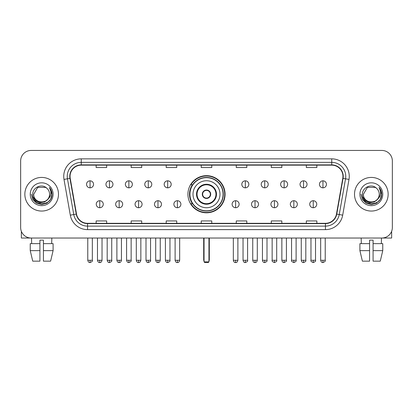 <?xml version="1.0" encoding="UTF-8"?>
<svg xmlns="http://www.w3.org/2000/svg" width="413" height="413" viewBox="0 0 413 413"><rect width="100%" height="100%" fill="white"/><g stroke="black" fill="none" stroke-linecap="round" stroke-linejoin="round"><path stroke-width="0.62" d="M187.93 194.239A18.57 18.57 0 0 0 206.5 212.803A18.57 18.57 0 0 0 225.07 194.239A18.57 18.57 0 0 0 206.5 175.67A18.57 18.57 0 0 0 187.93 194.239M192.386 203.697A16.99 16.99 0 0 1 192.386 184.781M20.65 160.956L20.65 227.522A10.511 10.511 0 0 0 31.161 238.027L381.839 238.027A10.511 10.511 0 0 0 392.35 227.522L392.35 160.956A10.511 10.511 0 0 0 381.839 150.446L31.161 150.446A10.511 10.511 0 0 0 20.65 160.956L20.65 227.522M24.852 194.239A16.814 16.814 0 0 0 41.672 211.053A16.814 16.814 0 0 0 58.486 194.239A16.814 16.814 0 0 0 41.672 177.425A16.814 16.814 0 0 0 24.852 194.239A16.814 16.814 0 0 0 41.672 211.053A16.814 16.814 0 0 0 58.486 194.239A16.814 16.814 0 0 0 41.672 177.425A16.814 16.814 0 0 0 24.852 194.239M354.514 194.239A16.814 16.814 0 0 0 371.328 211.053A16.814 16.814 0 0 0 388.148 194.239A16.814 16.814 0 0 0 371.328 177.425A16.814 16.814 0 0 0 354.514 194.239A16.814 16.814 0 0 0 371.328 211.053A16.814 16.814 0 0 0 388.148 194.239A16.814 16.814 0 0 0 371.328 177.425A16.814 16.814 0 0 0 354.514 194.239M70.045 176.372A11.213 11.213 0 0 1 81.258 165.159L331.742 165.159A11.213 11.213 0 0 1 342.785 178.318L336.481 214.053A11.213 11.213 0 0 1 325.444 223.314L87.556 223.314A11.213 11.213 0 0 1 76.519 214.053L70.215 178.318A11.213 11.213 0 0 1 70.045 176.372M69.766 176.372A11.492 11.492 0 0 0 69.942 178.37L76.24 214.099A11.492 11.492 0 0 0 87.556 223.598L325.444 223.598A11.492 11.492 0 0 0 336.76 214.099L343.058 178.37A11.492 11.492 0 0 0 331.742 164.88L81.258 164.88A11.492 11.492 0 0 0 69.766 176.372M64.005 179.412A17.516 17.516 0 0 1 81.258 158.855L331.742 158.855A17.516 17.516 0 0 1 348.995 179.412L342.692 215.147A17.516 17.516 0 0 1 325.444 229.623L87.556 229.623A17.516 17.516 0 0 1 70.308 215.147L64.005 179.412L67.458 178.803A14.011 14.011 0 0 1 81.258 162.361L331.742 162.361A14.011 14.011 0 0 1 345.542 178.803L339.243 214.538A14.011 14.011 0 0 1 325.444 226.118L87.556 226.118A14.011 14.011 0 0 1 73.757 214.538L67.458 178.803A14.011 14.011 0 0 1 67.242 176.372M381.839 150.446L31.161 150.446M31.161 238.027L381.839 238.027M392.35 227.522L392.35 160.956M336.76 214.099L339.243 214.538L345.542 178.803L348.995 179.412M201.245 165.159L201.245 167.533L211.755 167.533L211.755 165.159M166.212 165.159L166.212 167.533L176.723 167.533L176.723 165.159M131.179 165.159L131.179 167.533L141.69 167.533L141.69 165.159M96.146 165.159L96.146 167.533L106.657 167.533L106.657 165.159M236.277 165.159L236.277 167.533L246.788 167.533L246.788 165.159M271.31 165.159L271.31 167.533L281.821 167.533L281.821 165.159M306.343 165.159L306.343 167.533L316.854 167.533L316.854 165.159M211.755 223.314L211.755 220.945L201.245 220.945L201.245 223.314M176.723 223.314L176.723 220.945L166.212 220.945L166.212 223.314M141.69 223.314L141.69 220.945L131.179 220.945L131.179 223.314M106.657 223.314L106.657 220.945L96.146 220.945L96.146 223.314M246.788 223.314L246.788 220.945L236.277 220.945L236.277 223.314M281.821 223.314L281.821 220.945L271.31 220.945L271.31 223.314M316.854 223.314L316.854 220.945L306.343 220.945L306.343 223.314M47.738 199.324C43.535 205.008 33.339 201.374 33.752 194.239C33.267 204.45 50.071 204.45 49.586 194.239C50.071 204.45 33.267 204.45 33.752 194.239L37.712 187.383L45.626 187.383L46.855 188.256C41.997 183.166 32.642 187.357 32.73 194.239C31.842 206.459 51.656 206.779 51.976 194.833L51.997 194.239C51.966 191.642 51.104 189.361 49.405 187.399C50.696 189.515 51.15 191.797 50.768 194.239C50.396 196.314 49.39 198.013 47.738 199.324A7.919 7.919 0 0 0 49.586 194.239C50.071 204.45 33.267 204.45 33.752 194.239L37.712 187.383M49.586 194.239A7.919 7.919 0 0 0 46.855 188.256M48.244 198.901L44.666 201.993L39.984 202.649L35.673 200.697L32.978 196.805M30.247 194.239A11.419 11.419 0 0 0 41.672 205.659A11.419 11.419 0 0 0 53.091 194.239A11.419 11.419 0 0 0 41.672 182.82A11.419 11.419 0 0 0 30.247 194.239M49.405 187.399L51.992 194.538L51.511 191.111L51.992 194.538L51.511 191.111L51.992 194.538L49.483 187.487L51.992 194.538L49.483 187.487L51.997 194.239L50.613 199.402L46.834 203.181L41.672 204.564L36.509 203.181L32.725 199.402L31.347 194.239M49.483 187.487L51.992 194.544M21.352 231.295L21.352 238.027L61.991 238.027M30.242 243.634L30.242 250.639L32.73 261.15L30.242 250.639L30.242 243.634L39.916 243.634L39.916 240.134L43.422 240.134L43.422 243.634L53.096 243.634L53.096 250.639L50.608 261.15L53.096 250.639L43.422 250.639L43.422 243.634M51.831 238.027L51.677 243.634M39.916 243.634L39.916 261.15L32.73 261.15M30.242 250.639L39.916 250.639M50.608 261.15L43.422 261.15L43.422 250.639M31.512 238.027L31.662 243.634M193.01 194.239A13.49 13.49 0 0 1 206.5 180.749A13.49 13.49 0 0 1 219.99 194.239A13.49 13.49 0 0 1 206.5 207.729A13.49 13.49 0 0 1 193.01 194.239A13.49 13.49 0 0 0 206.5 207.729A13.49 13.49 0 0 0 219.99 194.239M197.042 194.239A9.458 9.458 0 0 0 206.5 203.697A9.458 9.458 0 0 0 215.958 194.239A9.458 9.458 0 0 0 206.5 184.781A9.458 9.458 0 0 0 197.042 194.239M192.597 184.781A16.814 16.814 0 0 0 192.597 203.697M223.072 194.239A16.572 16.572 0 0 0 206.5 177.667A16.572 16.572 0 0 0 189.928 194.239A16.572 16.572 0 0 0 206.5 210.811A16.572 16.572 0 0 0 223.072 194.239M202.298 194.239A4.202 4.202 0 0 0 206.5 198.441A4.202 4.202 0 0 0 210.702 194.239A4.202 4.202 0 0 0 206.5 190.037A4.202 4.202 0 0 0 202.298 194.239M224.718 194.239A18.218 18.218 0 0 1 190.93 203.697L192.618 203.697A16.799 16.799 0 0 0 217.615 206.836A16.799 16.799 0 0 0 217.615 181.643A16.799 16.799 0 0 0 192.618 184.781L190.93 184.781A18.218 18.218 0 0 1 224.718 194.239M202.432 193.186L202.571 193.186A4.063 4.063 0 0 1 210.429 193.186L210.207 193.186A3.851 3.851 0 0 1 206.5 198.09A3.851 3.851 0 0 1 202.793 193.186A3.851 3.851 0 0 1 210.207 193.186L210.568 193.186M210.568 195.287L210.207 195.287A3.851 3.851 0 0 1 202.793 195.287L202.432 195.287M210.207 195.287L210.429 195.287A4.063 4.063 0 0 1 202.571 195.287L202.793 195.287M204.048 238.027L204.048 261.852L208.952 261.852L208.952 238.027M204.048 261.852L204.75 262.554L208.25 262.554L208.952 261.852M90.049 180.822A3.505 3.505 0 0 0 86.549 184.322A3.505 3.505 0 0 0 90.049 187.827A3.505 3.505 0 0 0 93.555 184.322A3.505 3.505 0 0 0 90.049 180.822L90.049 187.827A3.505 3.505 0 0 0 93.555 184.322A3.505 3.505 0 0 0 90.049 180.822M109.46 180.822A3.505 3.505 0 0 0 105.955 184.322A3.505 3.505 0 0 0 109.46 187.827A3.505 3.505 0 0 0 112.961 184.322A3.505 3.505 0 0 0 109.46 180.822L109.46 187.827A3.505 3.505 0 0 0 112.961 184.322A3.505 3.505 0 0 0 109.46 180.822M128.866 180.822A3.505 3.505 0 0 0 125.366 184.322A3.505 3.505 0 0 0 128.866 187.827A3.505 3.505 0 0 0 132.372 184.322A3.505 3.505 0 0 0 128.866 180.822L128.866 187.827A3.505 3.505 0 0 0 132.372 184.322A3.505 3.505 0 0 0 128.866 180.822M148.277 180.822A3.505 3.505 0 0 0 144.772 184.322A3.505 3.505 0 0 0 148.277 187.827A3.505 3.505 0 0 0 151.778 184.322A3.505 3.505 0 0 0 148.277 180.822L148.277 187.827A3.505 3.505 0 0 0 151.778 184.322A3.505 3.505 0 0 0 148.277 180.822M167.683 180.822A3.505 3.505 0 0 0 164.178 184.322A3.505 3.505 0 0 0 167.683 187.827A3.505 3.505 0 0 0 171.189 184.322A3.505 3.505 0 0 0 167.683 180.822L167.683 187.827A3.505 3.505 0 0 0 171.189 184.322A3.505 3.505 0 0 0 167.683 180.822M245.317 180.822A3.505 3.505 0 0 0 241.811 184.322A3.505 3.505 0 0 0 245.317 187.827A3.505 3.505 0 0 0 248.822 184.322A3.505 3.505 0 0 0 245.317 180.822L245.317 187.827A3.505 3.505 0 0 0 248.822 184.322A3.505 3.505 0 0 0 245.317 180.822M264.723 180.822A3.505 3.505 0 0 0 261.222 184.322A3.505 3.505 0 0 0 264.723 187.827A3.505 3.505 0 0 0 268.228 184.322A3.505 3.505 0 0 0 264.723 180.822L264.723 187.827A3.505 3.505 0 0 0 268.228 184.322A3.505 3.505 0 0 0 264.723 180.822M284.134 180.822A3.505 3.505 0 0 0 280.628 184.322A3.505 3.505 0 0 0 284.134 187.827A3.505 3.505 0 0 0 287.634 184.322A3.505 3.505 0 0 0 284.134 180.822L284.134 187.827A3.505 3.505 0 0 0 287.634 184.322A3.505 3.505 0 0 0 284.134 180.822M303.54 180.822A3.505 3.505 0 0 0 300.039 184.322A3.505 3.505 0 0 0 303.54 187.827A3.505 3.505 0 0 0 307.045 184.322A3.505 3.505 0 0 0 303.54 180.822L303.54 187.827A3.505 3.505 0 0 0 307.045 184.322A3.505 3.505 0 0 0 303.54 180.822M322.951 180.822A3.505 3.505 0 0 0 319.445 184.322A3.505 3.505 0 0 0 322.951 187.827A3.505 3.505 0 0 0 326.451 184.322A3.505 3.505 0 0 0 322.951 180.822L322.951 187.827A3.505 3.505 0 0 0 326.451 184.322A3.505 3.505 0 0 0 322.951 180.822M99.755 200.718A3.505 3.505 0 0 0 96.25 204.223A3.505 3.505 0 0 0 99.755 207.729A3.505 3.505 0 0 0 103.26 204.223A3.505 3.505 0 0 0 99.755 200.718L99.755 207.729A3.505 3.505 0 0 0 103.26 204.223A3.505 3.505 0 0 0 99.755 200.718M119.161 200.718A3.505 3.505 0 0 0 115.661 204.223A3.505 3.505 0 0 0 119.161 207.729A3.505 3.505 0 0 0 122.666 204.223A3.505 3.505 0 0 0 119.161 200.718L119.161 207.729A3.505 3.505 0 0 0 122.666 204.223A3.505 3.505 0 0 0 119.161 200.718M138.572 200.718A3.505 3.505 0 0 0 135.066 204.223A3.505 3.505 0 0 0 138.572 207.729A3.505 3.505 0 0 0 142.072 204.223A3.505 3.505 0 0 0 138.572 200.718L138.572 207.729A3.505 3.505 0 0 0 142.072 204.223A3.505 3.505 0 0 0 138.572 200.718M157.978 200.718A3.505 3.505 0 0 0 154.477 204.223A3.505 3.505 0 0 0 157.978 207.729A3.505 3.505 0 0 0 161.483 204.223A3.505 3.505 0 0 0 157.978 200.718L157.978 207.729A3.505 3.505 0 0 0 161.483 204.223A3.505 3.505 0 0 0 157.978 200.718M177.389 200.718A3.505 3.505 0 0 0 173.883 204.223A3.505 3.505 0 0 0 177.389 207.729A3.505 3.505 0 0 0 180.889 204.223A3.505 3.505 0 0 0 177.389 200.718L177.389 207.729A3.505 3.505 0 0 0 180.889 204.223A3.505 3.505 0 0 0 177.389 200.718M235.611 200.718A3.505 3.505 0 0 0 232.111 204.223A3.505 3.505 0 0 0 235.611 207.729A3.505 3.505 0 0 0 239.117 204.223A3.505 3.505 0 0 0 235.611 200.718L235.611 207.729A3.505 3.505 0 0 0 239.117 204.223A3.505 3.505 0 0 0 235.611 200.718M255.022 200.718A3.505 3.505 0 0 0 251.517 204.223A3.505 3.505 0 0 0 255.022 207.729A3.505 3.505 0 0 0 258.523 204.223A3.505 3.505 0 0 0 255.022 200.718L255.022 207.729A3.505 3.505 0 0 0 258.523 204.223A3.505 3.505 0 0 0 255.022 200.718M274.428 200.718A3.505 3.505 0 0 0 270.928 204.223A3.505 3.505 0 0 0 274.428 207.729A3.505 3.505 0 0 0 277.934 204.223A3.505 3.505 0 0 0 274.428 200.718L274.428 207.729A3.505 3.505 0 0 0 277.934 204.223A3.505 3.505 0 0 0 274.428 200.718M293.839 200.718A3.505 3.505 0 0 0 290.334 204.223A3.505 3.505 0 0 0 293.839 207.729A3.505 3.505 0 0 0 297.339 204.223A3.505 3.505 0 0 0 293.839 200.718L293.839 207.729A3.505 3.505 0 0 0 297.339 204.223A3.505 3.505 0 0 0 293.839 200.718M313.245 200.718A3.505 3.505 0 0 0 309.74 204.223A3.505 3.505 0 0 0 313.245 207.729A3.505 3.505 0 0 0 316.75 204.223A3.505 3.505 0 0 0 313.245 200.718L313.245 207.729A3.505 3.505 0 0 0 316.75 204.223A3.505 3.505 0 0 0 313.245 200.718M391.648 231.295L391.648 238.027L351.009 238.027M369.578 243.634L369.578 250.639L359.904 250.639L362.392 261.15L359.904 250.639L359.904 243.634L369.578 243.634L369.578 240.134L373.084 240.134L373.084 243.634L382.758 243.634L382.758 250.639L380.27 261.15L382.758 250.639L373.084 250.639L373.084 243.634M381.488 238.027L381.338 243.634M369.578 250.639L369.578 261.15L362.392 261.15M380.27 261.15L373.084 261.15L373.084 250.639M361.168 238.027L361.323 243.634M379.248 194.239C379.733 204.45 362.929 204.45 363.414 194.239L367.374 187.383L375.288 187.383L376.517 188.256C371.659 183.166 362.304 187.357 362.392 194.239C361.499 206.459 381.318 206.779 381.638 194.833L381.653 194.239C381.627 191.642 380.76 189.361 379.062 187.399C380.358 189.515 380.812 191.797 380.43 194.239C380.058 196.314 379.046 198.013 377.399 199.324A7.919 7.919 0 0 0 379.248 194.239C379.733 204.45 362.929 204.45 363.414 194.239C362.929 204.45 379.733 204.45 379.248 194.239A7.919 7.919 0 0 0 376.517 188.256M377.399 199.324C373.192 205.008 363.001 201.374 363.414 194.239M377.9 198.901L374.328 201.993L369.64 202.649L365.329 200.697L362.64 196.805M359.909 194.239A11.419 11.419 0 0 0 371.328 205.659A11.419 11.419 0 0 0 382.753 194.239A11.419 11.419 0 0 0 371.328 182.82A11.419 11.419 0 0 0 359.909 194.239M379.062 187.399L381.653 194.538L381.168 191.111L381.653 194.538L381.168 191.111L381.653 194.538L379.139 187.487L381.653 194.538L379.139 187.487L381.653 194.239L380.275 199.402L376.491 203.181L371.328 204.564L366.166 203.181L362.387 199.402L361.003 194.239M379.139 187.487L381.653 194.544M331.742 158.855L331.742 164.88M67.458 178.803L69.942 178.37M87.556 229.623L87.556 223.598M325.444 223.598L325.444 229.623M70.308 215.147L76.24 214.099M343.058 178.37L345.542 178.803M81.258 158.855L81.258 164.88M339.243 214.538L342.692 215.147M216.484 194.239A9.984 9.984 0 0 0 206.5 184.255A9.984 9.984 0 0 0 196.516 194.239A9.984 9.984 0 0 0 206.5 204.223A9.984 9.984 0 0 0 216.484 194.239M203.697 238.027L203.697 259.751L204.048 259.751M208.952 259.751L209.303 259.751L209.303 238.027M90.049 260.278L87.773 260.278C88.17 261.899 88.929 262.658 90.049 262.554L90.049 260.278L92.326 260.278L92.326 238.027M109.46 260.278L107.184 260.278C107.581 261.899 108.34 262.658 109.46 262.554L109.46 260.278L111.737 260.278L111.737 238.027M128.866 260.278L126.59 260.278C126.987 261.899 127.746 262.658 128.866 262.554L128.866 260.278L131.143 260.278L131.143 238.027M148.277 260.278L145.995 260.278C146.393 261.899 147.157 262.658 148.277 262.554L148.277 260.278L150.554 260.278L150.554 238.027M167.683 260.278L165.406 260.278C165.804 261.899 166.563 262.658 167.683 262.554L167.683 260.278L169.96 260.278L169.96 238.027M245.317 260.278L243.04 260.278C243.438 261.899 244.197 262.658 245.317 262.554L245.317 260.278L247.594 260.278L247.594 238.027M264.723 260.278L262.446 260.278C262.844 261.899 263.602 262.658 264.723 262.554L264.723 260.278L267.005 260.278L267.005 238.027M284.134 260.278L281.857 260.278C282.255 261.899 283.013 262.658 284.134 262.554L284.134 260.278L286.41 260.278L286.41 238.027M303.54 260.278L301.263 260.278C301.66 261.899 302.419 262.658 303.54 262.554L303.54 260.278L305.816 260.278L305.816 238.027M322.951 260.278L320.674 260.278C321.071 261.899 321.83 262.658 322.951 262.554L322.951 260.278L325.227 260.278L325.227 238.027M99.755 260.278L97.478 260.278C97.876 261.899 98.635 262.658 99.755 262.554L99.755 260.278L102.032 260.278L102.032 238.027M119.161 260.278L116.884 260.278C117.282 261.899 118.041 262.658 119.161 262.554L119.161 260.278L121.437 260.278L121.437 238.027M138.572 260.278L136.295 260.278C136.693 261.899 137.452 262.658 138.572 262.554L138.572 260.278L140.848 260.278L140.848 238.027M157.978 260.278L155.701 260.278C156.099 261.899 156.857 262.658 157.978 262.554L157.978 260.278L160.254 260.278L160.254 238.027M177.389 260.278L175.112 260.278C175.51 261.899 176.268 262.658 177.389 262.554L177.389 260.278L179.665 260.278L179.665 238.027M235.611 260.278L233.335 260.278C233.732 261.899 234.491 262.658 235.611 262.554L235.611 260.278L237.888 260.278L237.888 238.027M255.022 260.278L252.746 260.278C253.143 261.899 253.902 262.658 255.022 262.554L255.022 260.278L257.299 260.278L257.299 238.027M274.428 260.278L272.152 260.278C271.692 261.006 272.451 261.765 274.428 262.554L274.428 260.278L276.705 260.278L276.705 238.027M293.839 260.278L291.563 260.278C291.098 261.006 291.857 261.765 293.839 262.554L293.839 260.278L296.116 260.278L296.116 238.027M313.245 260.278L310.968 260.278C310.509 261.006 311.268 261.765 313.245 262.554L313.245 260.278L315.522 260.278L315.522 238.027M203.697 259.751A2.803 2.803 0 0 0 204.048 261.109M208.952 261.109A2.803 2.803 0 0 0 209.303 259.751M87.773 260.278L87.773 238.027M92.326 260.278C92.791 261.006 92.032 261.765 90.049 262.554M107.184 260.278L107.184 238.027M111.737 260.278C112.197 261.006 111.438 261.765 109.46 262.554M126.59 260.278L126.59 238.027M131.143 260.278C131.608 261.006 130.849 261.765 128.866 262.554M145.995 260.278L145.995 238.027M150.554 260.278C151.013 261.006 150.255 261.765 148.277 262.554M165.406 260.278L165.406 238.027M169.96 260.278C170.424 261.006 169.666 261.765 167.683 262.554M243.04 260.278L243.04 238.027M247.594 260.278C248.058 261.006 247.299 261.765 245.317 262.554M262.446 260.278L262.446 238.027M267.005 260.278C267.464 261.006 266.705 261.765 264.723 262.554M281.857 260.278L281.857 238.027M286.41 260.278C286.87 261.006 286.111 261.765 284.134 262.554M301.263 260.278L301.263 238.027M305.816 260.278C306.281 261.006 305.522 261.765 303.54 262.554M320.674 260.278L320.674 238.027M325.227 260.278C325.687 261.006 324.928 261.765 322.951 262.554M97.478 260.278L97.478 238.027M102.032 260.278C101.634 261.899 100.875 262.658 99.755 262.554M116.884 260.278L116.884 238.027M121.437 260.278C121.04 261.899 120.281 262.658 119.161 262.554M136.295 260.278L136.295 238.027M140.848 260.278C140.451 261.899 139.692 262.658 138.572 262.554M155.701 260.278L155.701 238.027M160.254 260.278C159.857 261.899 159.098 262.658 157.978 262.554M175.112 260.278L175.112 238.027M179.665 260.278C179.268 261.899 178.509 262.658 177.389 262.554M233.335 260.278L233.335 238.027M237.888 260.278C237.49 261.899 236.732 262.658 235.611 262.554M252.746 260.278L252.746 238.027M257.299 260.278C256.901 261.899 256.143 262.658 255.022 262.554M272.152 260.278L272.152 238.027M276.705 260.278C277.169 261.006 276.411 261.765 274.428 262.554M291.563 260.278L291.563 238.027M296.116 260.278C296.575 261.006 295.816 261.765 293.839 262.554M310.968 260.278L310.968 238.027M315.522 260.278C315.986 261.006 315.227 261.765 313.245 262.554"/></g></svg>
